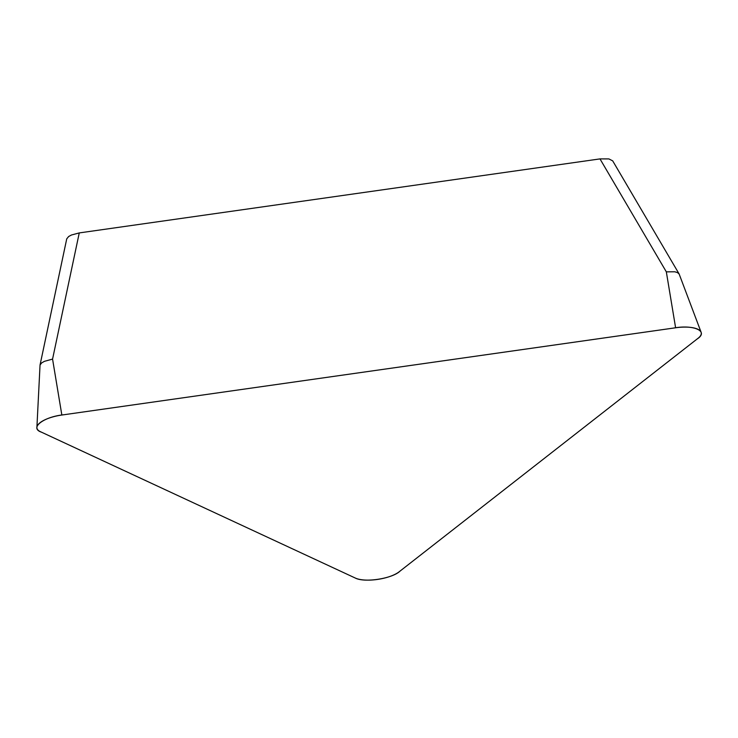 <?xml version="1.0" encoding="UTF-8"?>
<svg xmlns="http://www.w3.org/2000/svg" width="738" height="738" viewBox="0 0 738 738"><rect width="100%" height="100%" fill="white"/><g stroke="black" fill="none" stroke-linecap="round" stroke-linejoin="round"><path stroke-width="1.11" d="M698.102 338.235L399.138 571.802A25.59 9.004 171.1 0 1 355.282 578.038L40.479 431.721A25.59 9.004 171.1 0 1 36.9 427.376A25.59 9.004 171.1 0 1 61.844 415.033L675.611 327.783A25.59 9.004 171.1 0 1 701.1 332.229A25.59 9.004 171.1 0 1 698.102 338.235M679.043 273.816L612.697 160.866L608.868 158.91L599.985 158.901L666.331 271.852L675.611 327.783M599.985 158.901L79.261 232.922L52.564 359.102L44.381 361.343L41.614 362.948L40.046 365.024L36.9 427.376M679.181 274.102L677.475 272.562L674.735 271.778L666.331 271.852M79.261 232.922L71.429 235.007L68.634 236.529L66.734 238.863L40.036 365.033M355.282 578.038L41.466 432.173C28.994 428.058 43.413 416.786 63.763 414.756L673.693 328.05C693.96 324.314 709.144 331.371 697.17 338.963L400.07 571.074C392.579 578.592 364.535 582.983 355.282 578.038M52.564 359.102L61.844 415.033M679.172 274.093L701.1 332.229"/></g></svg>
